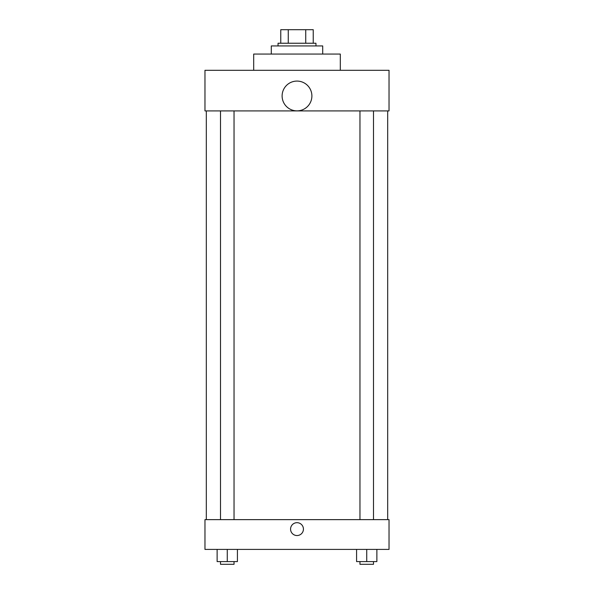 <?xml version="1.0" encoding="UTF-8"?>
<svg xmlns="http://www.w3.org/2000/svg" width="594" height="594" viewBox="0 0 594 594"><rect width="100%" height="100%" fill="white"/><g stroke="black" fill="none" stroke-linecap="round" stroke-linejoin="round"><path stroke-width="0.89" d="M288.268 43.236L288.268 29.7L280.762 29.7L280.762 43.236L280.762 29.7M288.268 29.7L313.238 29.7L313.238 43.236M305.732 43.236L305.732 29.7M278.051 45.938L278.051 43.236L315.949 43.236L315.949 45.938M322.713 54.061L322.713 45.938L271.287 45.938L271.287 54.061M340.31 70.3L340.31 54.061L253.69 54.061L253.69 70.3M204.967 70.3L389.033 70.3L389.033 110.907L204.967 110.907L204.967 70.3M282.113 95.976A14.887 14.887 0 0 0 304.447 108.865A14.887 14.887 0 0 0 304.447 83.078A14.887 14.887 0 0 0 282.113 95.976M206.318 519.639L206.318 110.907M359.964 110.907L359.964 519.639M220.508 519.639L220.508 110.907M204.967 519.639L389.033 519.639L389.033 549.413L204.967 549.413L204.967 519.639M297 535.543A6.43 6.43 0 0 1 291.431 525.898A6.43 6.43 0 0 1 302.569 525.898A6.43 6.43 0 0 1 297 535.543M356.578 549.413L356.578 561.59L376.878 561.59L376.878 549.413L376.878 561.59M366.728 561.59L366.728 549.413M373.492 561.59L373.492 564.3L359.964 564.3L359.964 561.59M217.122 549.413L217.122 561.59L237.422 561.59L237.422 549.413L237.422 561.59M227.272 561.59L227.272 549.413M234.036 561.59L234.036 564.3L220.508 564.3L220.508 561.59M387.682 519.639L387.682 110.907M373.492 110.907L373.492 519.639M234.036 519.639L234.036 110.907"/></g></svg>
